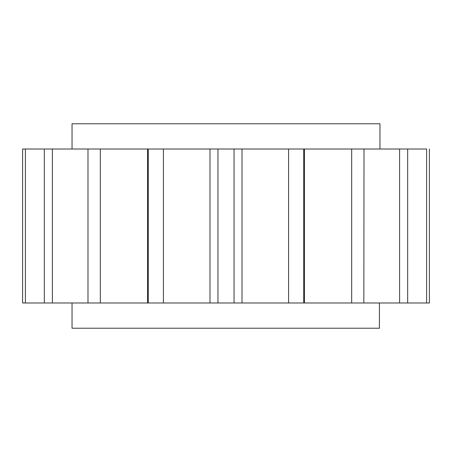 <?xml version="1.0" encoding="UTF-8"?>
<svg xmlns="http://www.w3.org/2000/svg" width="452" height="452" viewBox="0 0 452 452"><rect width="100%" height="100%" fill="white"/><g stroke="black" fill="none" stroke-linecap="round" stroke-linejoin="round"><path stroke-width="0.68" d="M72.043 149.019L72.043 123.775L379.957 123.775L379.957 149.019M373.488 149.019L45.008 149.019M22.6 149.019L25.397 149.019L22.6 149.019L22.6 302.981L44.336 302.981L44.336 149.019L25.397 149.019L25.397 302.981M87.987 149.019L87.987 302.981L52.387 302.981L52.387 149.019M148.284 149.019L148.284 302.981L100.316 302.981L100.316 149.019M147.561 149.019L147.561 302.981L217.949 302.981L217.949 149.019M163.409 302.981L163.409 149.019M288.591 149.019L288.591 302.981L234.051 302.981L234.051 149.019M351.684 149.019L351.684 302.981L303.716 302.981L303.716 149.019M424.055 302.981L407.664 302.981L426.603 302.981L426.603 149.019L364.013 149.019L363.843 302.981M399.613 149.019L399.613 302.981L351.684 302.981M399.613 302.981L407.664 302.981L407.664 149.019M426.603 302.981L429.4 302.981L429.4 149.019M52.387 302.981L44.336 302.981M100.316 302.981L78.512 302.981M234.051 302.981L217.949 302.981M303.716 302.981L288.591 302.981M379.42 302.981L379.42 328.225L72.043 328.225L72.043 302.981M209.988 149.019L209.988 302.981M242.012 149.019L242.012 302.981M304.439 149.019L304.439 302.981"/></g></svg>
